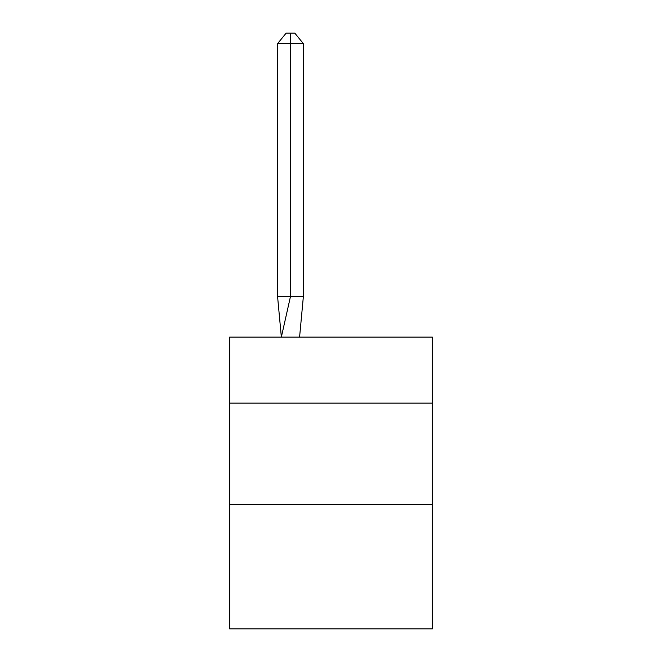 <?xml version="1.0" encoding="UTF-8"?>
<svg xmlns="http://www.w3.org/2000/svg" width="662" height="662" viewBox="0 0 662 662"><rect width="100%" height="100%" fill="white"/><g stroke="black" fill="none" stroke-linecap="round" stroke-linejoin="round"><path stroke-width="0.99" d="M229.673 403.141L432.327 403.141L432.327 337.082L229.673 337.082L229.673 628.9L432.327 628.9L432.327 504.469L229.673 504.469M432.327 504.469L432.327 403.141M303.37 296.551L303.37 43.634L290.469 43.634L290.469 296.551L277.577 296.551L281.35 337.082L290.469 296.551L290.469 43.634L290.469 296.551L290.469 43.634L290.469 296.551L290.469 43.634L290.469 296.551L290.469 43.634L290.469 296.551L290.469 43.634L290.469 296.551L290.469 43.634L290.469 296.551L290.469 43.634L290.469 296.551L290.469 43.634L290.469 296.551L303.37 296.551L299.588 337.082M277.577 43.634L286.174 33.1L290.469 33.1L290.469 43.634L277.577 43.634L277.577 296.551M290.469 33.1L294.772 33.1L303.37 43.634"/></g></svg>
